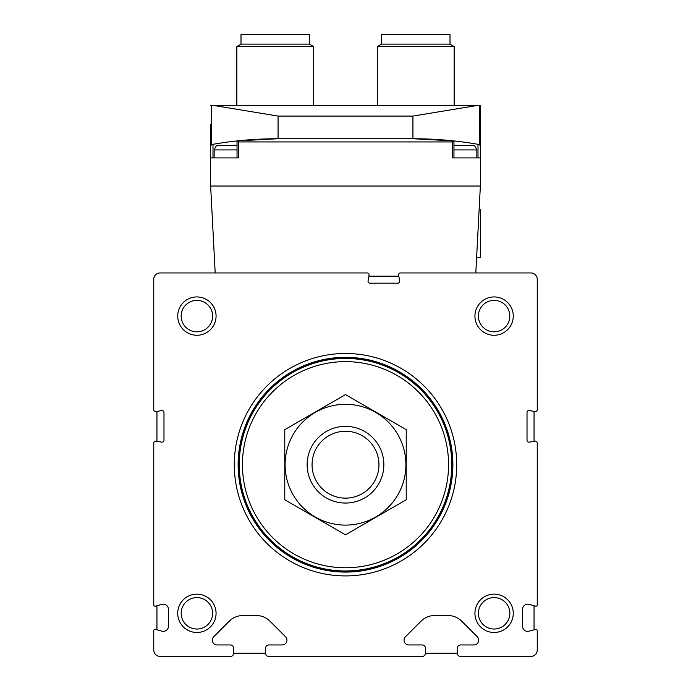 <?xml version="1.0" encoding="UTF-8"?>
<svg xmlns="http://www.w3.org/2000/svg" width="691" height="691" viewBox="0 0 691 691"><rect width="100%" height="100%" fill="white"/><g stroke="black" fill="none" stroke-linecap="round" stroke-linejoin="round"><path stroke-width="1.04" d="M268.799 656.45L422.201 656.45A3.196 3.196 0 0 0 425.397 653.254L425.397 648.141A3.196 3.196 0 0 0 422.201 644.945L408.847 644.945A4.794 4.794 0 0 1 405.453 636.765L421.061 621.157A19.175 19.175 0 0 1 434.613 615.543L448.131 615.543A19.175 19.175 0 0 1 461.692 621.157L477.291 636.765A4.794 4.794 0 0 1 473.905 644.945L460.552 644.945A3.196 3.196 0 0 0 457.356 648.141L457.356 653.254A3.196 3.196 0 0 0 460.552 656.45L530.852 656.45A6.392 6.392 0 0 0 537.244 650.058L537.244 630.633A1.278 1.278 0 0 0 535.637 629.397L528.986 631.177A5.113 5.113 0 0 1 522.543 626.245L522.543 609.324A5.113 5.113 0 0 1 528.986 604.383L535.637 606.162A1.278 1.278 0 0 0 537.244 604.927L537.244 443.017A1.918 1.918 0 0 0 534.998 441.134L529.271 442.145A1.918 1.918 0 0 1 527.017 440.253L527.017 412.458A1.918 1.918 0 0 1 529.271 410.566L534.998 411.577A1.918 1.918 0 0 0 537.244 409.685L537.244 279.345A6.392 6.392 0 0 0 530.852 272.954L400.512 272.954A1.918 1.918 0 0 0 398.629 275.208L399.64 280.935A1.918 1.918 0 0 1 397.748 283.18L369.953 283.18A1.918 1.918 0 0 1 368.061 280.935L369.072 275.208A1.918 1.918 0 0 0 367.18 272.954L160.148 272.954A6.392 6.392 0 0 0 153.756 279.345L153.756 409.685A1.918 1.918 0 0 0 156.002 411.577L161.729 410.566A1.918 1.918 0 0 1 163.983 412.458L163.983 440.253A1.918 1.918 0 0 1 161.729 442.145L156.002 441.134A1.918 1.918 0 0 0 153.756 443.017L153.756 604.927A1.278 1.278 0 0 0 155.363 606.162L162.014 604.383A5.113 5.113 0 0 1 168.457 609.324L168.457 626.245A5.113 5.113 0 0 1 162.014 631.177L155.363 629.397A1.278 1.278 0 0 0 153.756 630.633L153.756 650.058A6.392 6.392 0 0 0 160.148 656.45L230.449 656.45A3.196 3.196 0 0 0 233.644 653.254L233.644 648.141A3.196 3.196 0 0 0 230.449 644.945L217.095 644.945A4.794 4.794 0 0 1 213.709 636.765L229.308 621.157A19.175 19.175 0 0 1 242.869 615.543L256.387 615.543A19.175 19.175 0 0 1 269.939 621.157L285.547 636.765A4.794 4.794 0 0 1 282.153 644.945L268.799 644.945A3.196 3.196 0 0 0 265.603 648.141L265.603 653.254A3.196 3.196 0 0 0 268.799 656.45M234.284 464.706A111.216 111.216 0 0 1 401.108 368.389A111.216 111.216 0 0 1 401.108 561.014A111.216 111.216 0 0 1 234.284 464.706M177.725 613.306A19.175 19.175 0 0 1 206.479 596.704A19.175 19.175 0 0 1 206.479 629.916A19.175 19.175 0 0 1 177.725 613.306M177.725 316.098A19.175 19.175 0 0 1 206.479 299.497A19.175 19.175 0 0 1 206.479 332.708A19.175 19.175 0 0 1 177.725 316.098M474.933 613.306A19.175 19.175 0 0 1 503.687 596.704A19.175 19.175 0 0 1 503.687 629.916A19.175 19.175 0 0 1 474.933 613.306M474.933 316.098A19.175 19.175 0 0 1 503.687 299.497A19.175 19.175 0 0 1 503.687 332.708A19.175 19.175 0 0 1 474.933 316.098M478.388 316.098A15.712 15.712 0 0 1 501.96 302.494A15.712 15.712 0 0 1 501.96 329.711A15.712 15.712 0 0 1 478.388 316.098M478.388 613.306A15.712 15.712 0 0 1 501.96 599.702A15.712 15.712 0 0 1 501.96 626.918A15.712 15.712 0 0 1 478.388 613.306M181.18 316.098A15.712 15.712 0 0 1 204.752 302.494A15.712 15.712 0 0 1 204.752 329.711A15.712 15.712 0 0 1 181.18 316.098M181.18 613.306A15.712 15.712 0 0 1 204.752 599.702A15.712 15.712 0 0 1 204.752 626.918A15.712 15.712 0 0 1 181.18 613.306M238.119 464.706A107.381 107.381 0 0 1 399.191 371.706A107.381 107.381 0 0 1 399.191 557.697A107.381 107.381 0 0 1 238.119 464.706M312.056 464.706A33.444 33.444 0 0 1 362.222 435.736A33.444 33.444 0 0 1 362.222 493.668A33.444 33.444 0 0 1 312.056 464.706M307.15 464.706A38.35 38.35 0 0 1 364.675 431.495A38.35 38.35 0 0 1 364.675 497.917A38.35 38.35 0 0 1 307.15 464.706M242.437 464.706A103.063 103.063 0 0 1 397.031 375.446A103.063 103.063 0 0 1 397.031 553.957A103.063 103.063 0 0 1 242.437 464.706M239.241 464.706A106.259 106.259 0 0 1 398.629 372.682A106.259 106.259 0 0 1 398.629 556.73A106.259 106.259 0 0 1 239.241 464.706M238.602 464.706A106.898 106.898 0 0 1 398.949 372.129A106.898 106.898 0 0 1 398.949 557.283A106.898 106.898 0 0 1 238.602 464.706M284.778 429.647L284.778 499.757L345.5 534.817L406.222 499.757L406.222 429.647L345.5 394.587L284.778 429.647M345.5 525.1A60.402 60.402 0 0 0 397.809 434.501A60.402 60.402 0 0 0 293.191 434.501A60.402 60.402 0 0 0 345.5 525.1M156.952 629.821L156.952 605.739M156.952 441.299L156.952 411.413M368.908 276.15L398.793 276.15M534.048 411.413L534.048 441.299M534.048 605.739L534.048 629.821M457.356 653.254L425.397 653.254M265.603 653.254L233.644 653.254M453.356 140.869A383.496 383.496 0 0 0 412.933 138.736A383.496 383.496 0 0 1 453.356 140.869L412.933 138.736L453.356 140.869L452.683 141.931L452.683 157.911L480.366 157.911L480.366 186.034L475.805 272.954M215.195 272.954L210.634 186.034L480.366 186.034M210.634 186.034L210.634 157.911L238.317 157.911L238.317 141.931L237.661 140.869L278.067 138.736A383.496 383.496 0 0 0 237.661 140.869L237.644 140.869A383.496 383.496 0 0 1 278.067 138.736L237.644 140.869M210.634 157.911L210.634 145.775L211.696 144.523A1.278 1.278 0 0 0 210.634 145.775L210.634 124.674M479.304 105.498L480.366 105.498L480.366 145.775A1.278 1.278 0 0 0 479.304 144.523L477.999 144.289L479.304 144.523L480.366 145.775A1.278 1.278 0 0 0 479.304 144.523A383.496 383.496 0 0 0 453.961 140.938A383.496 383.496 0 0 1 479.304 144.523L479.304 105.498L210.634 105.498M480.366 157.911L480.366 145.775M477.075 105.498L412.933 116.079L412.933 138.736L278.067 138.736L278.067 116.079L213.925 105.498M237.039 140.938A383.496 383.496 0 0 0 211.696 144.523A383.496 383.496 0 0 1 237.039 140.938L237.039 157.911L213.001 157.911L213.001 144.289L211.696 144.523A1.278 1.278 0 0 0 210.634 145.775M381.613 44.138L450.005 44.138L450.005 34.55L381.613 34.55L381.613 44.138L377.459 46.539L377.459 105.498M450.005 44.138L454.16 46.539L377.459 46.539M240.995 44.138L309.387 44.138L309.387 34.55L240.995 34.55L240.995 44.138L236.84 46.539L236.84 105.498M309.387 44.138L313.541 46.539L236.84 46.539M477.999 144.289L477.999 157.911L453.961 157.911L453.961 140.929M453.961 145.507L473.11 145.507L453.961 145.274M237.039 145.274L217.89 145.507C217.104 144.566 215.86 146.043 214.15 149.921L214.15 157.911M479.122 209.675L480.366 209.675L480.366 257.613L476.609 257.613M238.36 464.706A107.14 107.14 0 0 1 399.07 371.922A107.14 107.14 0 0 1 399.07 557.49A107.14 107.14 0 0 1 238.36 464.706M452.683 141.931L238.317 141.931M412.933 116.079L278.067 116.079M211.696 105.498L211.696 144.523L213.001 144.289M473.11 145.507C473.896 144.566 475.14 146.043 476.85 149.921L453.961 149.921M237.039 145.507L217.89 145.507M237.039 149.921L214.15 149.921M454.16 46.539L454.16 105.498M313.541 46.539L313.541 105.498M476.85 149.921L476.85 157.911"/></g></svg>
